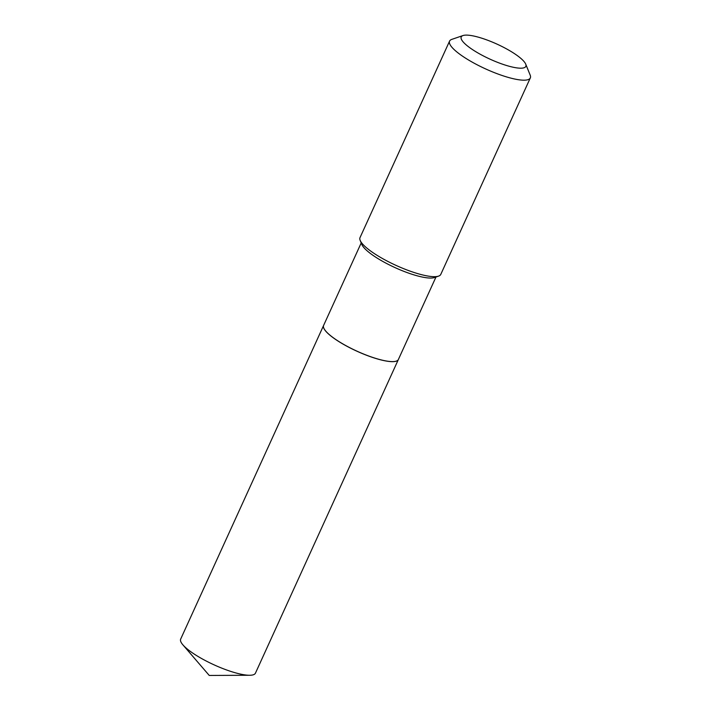 <?xml version="1.0" encoding="UTF-8"?>
<svg xmlns="http://www.w3.org/2000/svg" width="711" height="711" viewBox="0 0 711 711"><rect width="100%" height="100%" fill="white"/><g stroke="black" fill="none" stroke-linecap="round" stroke-linejoin="round"><path stroke-width="1.07" d="M323.603 325.451A41.087 9.59 24.5 0 0 323.585 325.487L180.674 639.082A41.087 9.59 24.5 0 0 182.905 644.859A41.087 9.59 24.5 0 0 212.171 663.967A41.087 9.59 24.5 0 0 247.366 675.174A41.087 9.59 24.5 0 0 249.623 675.263A41.087 9.59 24.5 0 0 255.445 673.157L398.356 359.562A41.087 9.59 24.5 0 0 398.373 359.535M323.585 325.487A41.087 9.59 24.5 0 0 346.63 346.097A41.087 9.59 24.5 0 0 390.286 361.57A41.087 9.59 24.5 0 0 398.356 359.562M361.206 242.94L323.612 325.425A41.087 9.59 24.5 0 0 323.754 328.02A41.025 9.581 24.5 0 0 323.781 328.1A41.025 9.581 24.5 0 0 337.467 340.667A41.025 9.581 24.5 0 0 396.258 361.126A41.025 9.581 24.5 0 0 396.294 361.117M323.781 328.1L323.754 328.02A41.087 9.59 24.5 0 0 337.449 340.605A41.087 9.59 24.5 0 0 396.338 361.099A41.087 9.59 24.5 0 0 398.382 359.499L435.976 277.014M473.188 50.046A35.497 8.283 24.5 0 0 509.538 66.354A35.497 8.283 24.5 0 0 525.713 64.132A35.497 8.283 24.5 0 0 513.875 53.254A35.497 8.283 24.5 0 0 462.994 35.55A35.497 8.283 24.5 0 0 473.188 50.046M462.994 35.55L451.787 39.381A44.375 10.363 24.5 0 0 449.574 41.105A44.375 10.363 24.5 0 0 464.523 57.493A44.375 10.363 24.5 0 0 505.539 76.601A44.375 10.363 24.5 0 0 530.326 77.908A44.375 10.363 24.5 0 0 530.175 75.099L525.713 64.132M449.574 41.105L360.024 237.598A44.375 10.363 24.5 0 0 360.175 240.407A44.375 10.363 24.5 0 0 374.973 253.996A44.375 10.363 24.5 0 0 438.563 276.126A44.375 10.363 24.5 0 0 440.776 274.402L530.326 77.908M360.175 240.407L361.828 244.468A41.087 9.59 24.5 0 0 375.532 257.053A41.087 9.59 24.5 0 0 434.412 277.548L438.563 276.126M249.623 675.263L209.247 675.45L182.905 644.859"/></g></svg>

